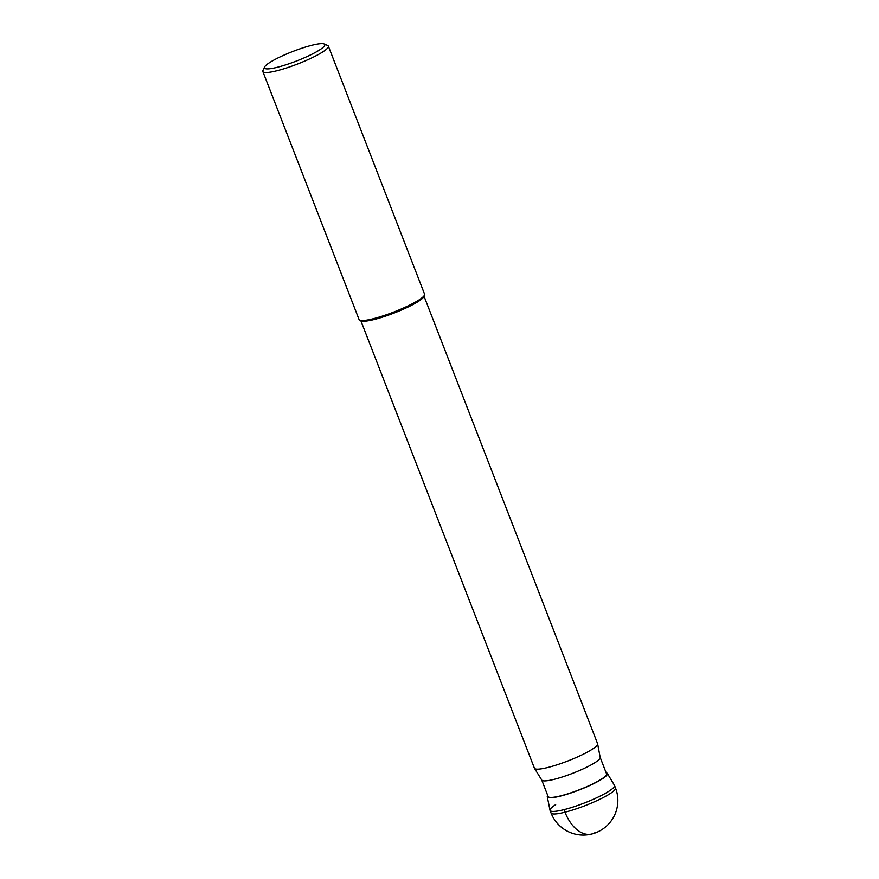 <?xml version="1.0" encoding="UTF-8"?>
<svg xmlns="http://www.w3.org/2000/svg" width="879" height="879" viewBox="0 0 879 879"><rect width="100%" height="100%" fill="white"/><g stroke="black" fill="none" stroke-linecap="round" stroke-linejoin="round"><path stroke-width="1.32" d="M555.671 804.648A34.567 5.472 -21.2 0 0 550.056 810.438A34.567 5.472 -21.2 0 0 573.668 806.834A34.567 5.472 -21.2 0 0 608.905 791.232A34.567 5.472 -21.2 0 0 614.52 785.441L615.509 787.98A34.567 5.472 158.8 0 1 609.894 793.77A34.567 5.472 158.8 0 1 574.657 809.372A34.567 5.472 158.8 0 1 551.045 812.987A34.567 34.567 0 0 0 601.928 829.6A34.567 34.567 0 0 0 615.509 787.98M547.716 795.44A32.215 5.098 -21.2 0 0 547.276 796.726A32.215 5.098 -21.2 0 0 568.922 793.627A32.215 5.098 -21.2 0 0 602.159 778.948A32.215 5.098 -21.2 0 0 607.334 773.432A32.215 5.098 -21.2 0 0 606.136 772.773M607.334 773.432L614.454 785.299A34.567 5.472 158.8 0 1 608.905 791.232A34.567 5.472 158.8 0 1 573.24 806.966A34.567 5.472 158.8 0 1 550.023 810.295L547.276 796.726M600.181 757.401L606.565 773.883A31.336 4.955 158.8 0 1 601.478 779.124A31.336 4.955 158.8 0 1 569.537 793.265A31.336 4.955 158.8 0 1 548.144 796.539L541.75 780.058M541.717 779.992A31.336 4.955 -21.2 0 0 541.783 780.123A31.336 4.955 -21.2 0 0 563.538 776.586A31.336 4.955 -21.2 0 0 595.061 762.576A31.336 4.955 -21.2 0 0 600.192 757.467L597.632 743.832A33.885 5.362 158.8 0 1 592.083 749.347A33.885 5.362 158.8 0 1 558 764.499A33.885 5.362 158.8 0 1 534.476 768.323A33.885 5.362 158.8 0 1 534.41 768.18L360.829 320.659M424.008 296.157L597.588 743.678A33.885 5.362 158.8 0 1 597.632 743.832M359.819 320.231L361.39 320.901A33.885 5.362 -21.2 0 0 386.288 315.891A33.885 5.362 -21.2 0 0 418.349 301.431A33.885 5.362 -21.2 0 0 423.755 296.717L424.458 295.157A35.127 5.56 158.8 0 1 418.854 300.047A35.127 5.56 158.8 0 1 385.617 315.034A35.127 5.56 158.8 0 1 359.819 320.231A35.127 5.56 158.8 0 1 359.071 319.56L262.854 71.518A35.127 5.56 -21.2 0 0 286.84 67.848A35.127 5.56 -21.2 0 0 322.648 51.993A35.127 5.56 -21.2 0 0 328.35 46.115A35.127 5.56 -21.2 0 0 327.603 45.444L324.098 43.95A32.358 5.12 -21.2 0 0 300.321 48.73A32.358 5.12 -21.2 0 0 269.699 62.552A32.358 5.12 -21.2 0 0 264.535 67.057A32.358 5.12 -21.2 0 0 284.225 65.321A32.358 5.12 -21.2 0 0 319.527 49.982A32.358 5.12 -21.2 0 0 324.098 43.95M328.35 46.115L424.568 294.157A35.127 5.56 158.8 0 1 424.458 295.157M264.535 67.057L262.953 70.518A35.127 5.56 -21.2 0 0 262.854 71.518M595.621 832.314A34.567 21.019 -104.2 0 1 564.999 812.196L564.01 809.658M550.056 810.438L551.045 812.987M541.783 780.123L534.476 768.323"/></g></svg>

